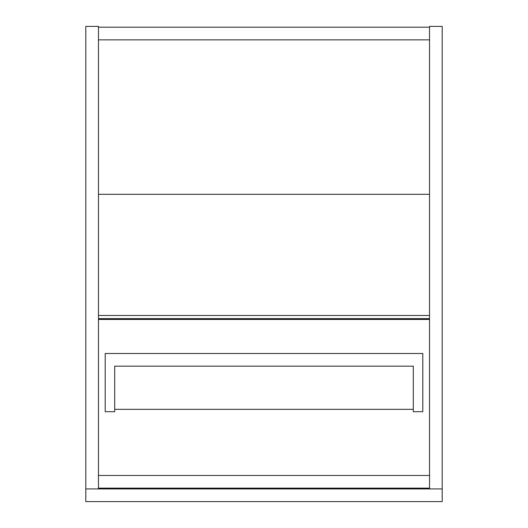 <?xml version="1.0" encoding="UTF-8"?>
<svg xmlns="http://www.w3.org/2000/svg" width="528" height="528" viewBox="0 0 528 528"><rect width="100%" height="100%" fill="white"/><g stroke="black" fill="none" stroke-linecap="round" stroke-linejoin="round"><path stroke-width="0.79" d="M85.8 26.4L85.8 488.928L98.472 488.928L98.472 26.4L85.8 26.4M429.528 488.928L442.2 488.928L442.2 26.4L429.528 26.4L429.528 488.928M429.528 488.136L98.472 488.136M429.528 475.464L98.472 475.464M98.472 27.192L429.528 27.192M98.472 194.304L429.528 194.304M429.528 39.864L98.472 39.864M429.528 319.44L98.472 319.44M429.528 315.48L98.472 315.48L429.528 315.48M442.2 501.6L85.8 501.6L85.8 488.928L442.2 488.928L442.2 501.6M429.528 318.648L98.472 318.648M413.292 411.708L413.292 409.332L114.708 409.332L114.708 411.708L114.708 366.168L413.292 366.168L413.292 411.708L422.796 411.708L422.796 353.496L105.204 353.496L105.204 411.708L114.708 411.708"/></g></svg>
